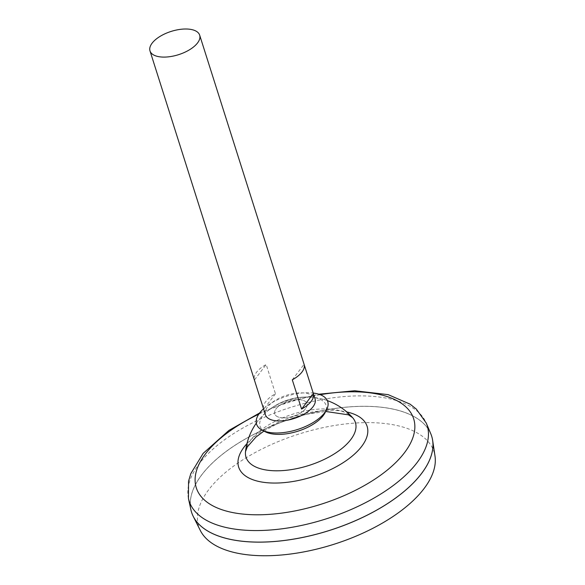 <?xml version="1.0" encoding="UTF-8"?>
<svg xmlns="http://www.w3.org/2000/svg" width="585" height="585" viewBox="0 0 585 585"><rect width="100%" height="100%" fill="white"/><g stroke="black" fill="none" stroke-linecap="round" stroke-linejoin="round"><path stroke-width="0.44" stroke-dasharray="2.92 2.19" d="M245.517 451.583A57.381 26.881 162.4 0 1 292.58 414.231A57.381 26.881 162.4 0 1 352.579 417.617M283.915 417.858A16.928 7.927 162.4 0 1 281.517 404.242A16.928 7.927 162.4 0 1 307.096 404.096A16.928 7.927 162.4 0 1 283.915 417.858A16.928 7.927 162.4 0 1 281.517 404.242A16.928 7.927 162.4 0 1 307.096 404.096A16.928 7.927 162.4 0 1 283.915 417.858M190.907 509.791A125.929 58.997 162.4 0 1 293.765 417.953A125.929 58.997 162.4 0 1 430.757 433.704M260.106 542.083A125.892 58.975 162.4 0 1 191.609 512.255A125.892 58.975 162.4 0 1 293.772 417.975A125.892 58.975 162.4 0 1 431.598 436.125A125.892 58.975 162.4 0 1 384.053 505.732A125.892 58.975 162.4 0 1 260.106 542.083M219.316 536.306A125.892 58.975 162.4 0 1 191.624 512.292A125.892 58.975 162.4 0 1 293.787 418.012A125.892 58.975 162.4 0 1 431.613 436.161A125.892 58.975 162.4 0 1 422.823 471.751M191.573 512.284A125.929 58.997 162.4 0 1 293.78 417.99A125.929 58.997 162.4 0 1 431.65 436.132M200.333 530.515A123.435 57.827 162.4 0 1 298.877 434.063A123.435 57.827 162.4 0 1 434.999 456.073M265.429 414.78A26.054 12.205 162.4 0 1 286.57 395.27A26.054 12.205 162.4 0 1 315.096 399.028M275.469 393.763L263.689 409.295A26.054 12.205 162.4 0 1 275.469 393.763L266.19 364.506A26.054 12.205 -17.6 0 0 254.402 380.038L266.19 364.506M292.295 379.826L304.076 364.287M265.254 431.752A34.617 16.219 162.4 0 1 268.544 410.239A34.617 16.219 162.4 0 1 309.933 397.105A34.617 16.219 162.4 0 1 325.019 412.791M263.528 408.798A37.33 17.491 162.4 0 1 313.202 393.04M246.95 443.635A67.377 31.568 162.4 0 1 346.825 411.957M258.76 414.195A114.031 53.425 162.4 0 1 320.207 394.699M188.45 498.515A124.868 58.5 162.4 0 1 290.438 407.46A124.868 58.5 162.4 0 1 426.268 423.079M327.366 400.615A61.52 61.52 0 0 0 256.318 423.152M263.93 431.072L277.48 423.54L301.648 414.977L325.706 411.474M259.638 412.973L288.624 401.734L318.788 394.21M309.926 397.105A61.52 61.52 0 0 0 268.544 410.239"/><path stroke-width="0.88" d="M325.706 411.474L348.448 414.838L352.579 417.624A57.381 26.881 162.4 0 1 352.579 417.624A57.381 26.881 162.4 0 1 338.13 451.335A57.381 26.881 162.4 0 1 277.239 470.801A57.381 26.881 162.4 0 1 245.517 451.583L247.272 446.955L255.93 437.075L263.93 431.072M318.788 394.21L354.627 390.751L388.177 394.641L410.07 404.155L416.308 409.076L426.268 423.079L430.757 433.704A125.929 58.997 162.4 0 1 386.173 504.431A125.929 58.997 162.4 0 1 260.091 542.105A125.929 58.997 162.4 0 1 190.907 509.791L188.45 498.515L188.538 481.228L190.82 473.609L203.149 453.375L228.874 430.443L259.638 412.973M422.823 471.751A125.892 58.975 162.4 0 1 260.12 542.12A125.892 58.975 162.4 0 1 219.316 536.306M431.65 436.132A125.929 58.997 162.4 0 1 432.651 440.447A125.929 58.997 162.4 0 1 260.106 542.141A125.929 58.997 162.4 0 1 193.247 516.387A125.929 58.997 162.4 0 1 191.573 512.284M432.651 440.447L434.999 456.073A123.435 57.827 162.4 0 1 265.868 555.75A123.435 57.827 162.4 0 1 200.333 530.515L193.247 516.387M164.18 57.096A26.054 12.205 162.4 0 1 150.001 50.924A26.054 12.205 162.4 0 1 171.149 31.415A26.054 12.205 162.4 0 1 199.675 35.173A26.054 12.205 162.4 0 1 189.833 49.579A26.054 12.205 162.4 0 1 164.18 57.096M199.675 35.173L315.096 399.028A26.054 12.205 162.4 0 1 305.253 413.434A26.054 12.205 162.4 0 1 279.601 420.959A26.054 12.205 162.4 0 1 265.429 414.78L150.001 50.924M292.295 379.826A26.054 12.205 -17.6 0 0 304.076 364.287L313.355 393.544A26.054 12.205 162.4 0 1 301.575 409.076L292.295 379.826M254.402 380.038L263.689 409.295M301.575 409.076L313.355 393.544M313.202 393.04A37.33 17.491 162.4 0 1 326.62 409.705L325.019 412.791A34.617 16.219 162.4 0 1 278.891 434.384A34.617 16.219 162.4 0 1 265.254 431.752L262.168 430.15A37.33 17.491 162.4 0 1 263.528 408.798M326.62 409.705A37.33 17.491 162.4 0 1 276.88 432.995A37.33 17.491 162.4 0 1 262.168 430.15M346.825 411.957A67.377 31.568 162.4 0 1 356.821 451.905A67.377 31.568 162.4 0 1 275.33 483.056A67.377 31.568 162.4 0 1 246.95 443.635M320.207 394.699A114.031 53.425 162.4 0 1 410.319 443.562A114.031 53.425 162.4 0 1 258.329 514.793A114.031 53.425 162.4 0 1 195.09 479.795A114.031 53.425 162.4 0 1 258.76 414.195M426.268 423.079A124.868 58.5 162.4 0 1 382.063 493.206A124.868 58.5 162.4 0 1 257.049 530.558A124.868 58.5 162.4 0 1 188.45 498.515M352.565 417.61A61.52 61.52 0 0 0 327.366 400.615M256.318 423.152A61.52 61.52 0 0 0 245.517 451.591"/></g></svg>
